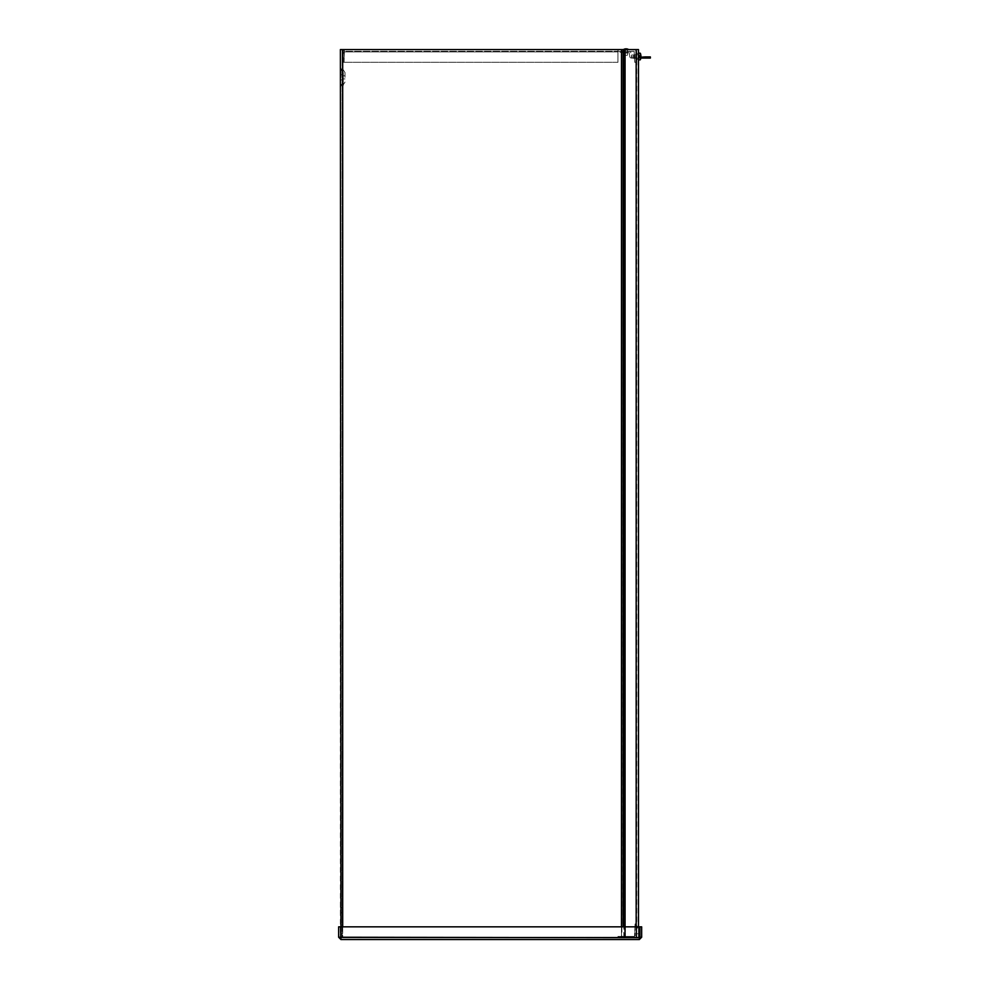 <?xml version="1.0" encoding="UTF-8"?>
<svg xmlns="http://www.w3.org/2000/svg" width="989" height="989" viewBox="0 0 989 989"><rect width="100%" height="100%" fill="white"/><g stroke="black" fill="none" stroke-linecap="round" stroke-linejoin="round"><path stroke-width="0.74" stroke-dasharray="4.95 3.71" d="M340.389 77.34L340.389 68.08L340.389 77.34M624.603 49.574L636.174 49.574L624.603 49.574L624.603 937.819L624.603 49.574L624.603 937.819L638.486 937.819L638.486 49.574L621.883 49.574L623.799 49.574L623.799 937.819L625.444 937.819L623.799 937.819L623.799 49.574L625.444 49.574L625.444 937.819L625.444 49.574L625.444 937.819L636.051 937.819L625.444 937.819L625.444 49.574L623.799 49.574L636.051 49.574L625.444 49.574L636.051 49.574L636.051 937.819L636.051 49.574L636.051 937.819L623.799 937.819L636.051 937.819L636.051 49.574L340.389 49.574L340.389 937.819L340.389 926.829L338.646 926.829L338.646 937.238L340.958 939.55L639.351 939.55L639.735 926.829L340.587 926.829L639.735 926.829L340.587 926.829L340.958 939.55L340.587 937.238L639.735 937.238L639.735 926.829L639.735 937.238L340.587 937.238L639.351 937.819L639.351 939.55L641.663 937.238L641.663 926.829L639.932 926.829L639.932 937.238L641.663 937.238M340.389 910.053L340.389 912.662L340.389 910.053M343.282 77.34L343.282 72.605L343.282 77.34M342.12 77.34L342.12 68.08L342.12 77.34M345.013 77.34L345.013 72.605L345.013 77.34M342.12 937.819L342.12 49.574L342.12 937.819L340.389 937.819L625.036 937.819L342.12 937.819M342.12 910.053L342.12 912.662L342.12 910.053M621.475 49.574L621.475 937.819L621.883 49.574L621.475 937.819L621.883 49.574L621.883 937.819L342.701 937.819L342.701 49.574L340.389 49.574L342.701 49.574L342.701 937.819L342.701 49.574L621.475 49.574L342.701 49.574M621.475 926.829L621.475 937.819L342.701 937.819L342.701 926.829M626.049 51.317L627.31 51.317L626.049 51.317M626.049 49.574L627.31 49.574L626.049 49.574M636.459 54.778L636.459 58.252L634.728 58.252L634.728 54.778L634.728 58.252L636.459 58.252L636.459 54.778L634.728 54.778L636.459 54.778M634.728 56.521L634.728 58.104L634.728 56.521M636.459 56.521L636.459 54.939L636.459 56.521M634.147 49.574A2.312 2.312 0 0 1 636.459 51.898A2.312 2.312 0 0 0 634.147 49.574L617.952 49.574L634.147 49.574M634.728 62.307L634.147 51.317L344.432 51.317L344.432 49.574L617.952 49.574L617.952 51.898L634.147 51.317L634.728 62.307L636.459 62.307L636.459 51.898L636.459 62.307L634.728 62.307M344.061 51.898L344.432 49.574L342.12 51.898L344.432 49.574L344.061 62.307L344.061 51.898L344.061 62.307L617.952 62.307L617.952 51.898L617.952 62.307L344.061 62.307L617.952 62.307L344.061 62.307L344.061 51.898L617.952 51.898L617.952 49.574L617.952 51.898L344.061 51.898L617.952 51.898L344.061 51.898L344.432 49.574L617.952 49.574L617.952 51.317L344.432 51.317L343.851 62.307L342.12 62.307L342.12 51.898L342.12 62.307L343.851 62.307L343.851 51.898L342.12 51.898L344.061 51.898M617.952 62.307L617.952 51.898L617.952 62.307M638.486 58.252L638.486 54.778L636.755 54.778L636.755 58.252L636.755 54.778L638.486 54.778L638.486 58.252L636.755 58.252L638.486 58.252M636.755 56.521L636.755 59.414L636.755 56.521M638.486 56.521L638.486 59.414L638.486 56.521M636.755 930.872L636.755 933.764L636.755 930.872M638.486 930.872L638.486 933.764L638.486 930.872M624.603 926.829L624.603 937.819L638.486 937.819L636.174 937.819L636.755 49.574L636.755 937.819L638.486 937.819L638.486 926.829M636.174 49.574L638.486 49.574L636.174 49.574L636.174 926.829M639.351 939.55L639.735 937.238L340.587 937.238M639.735 937.238L340.958 937.819L340.389 926.829M340.958 939.55L340.389 937.238L338.646 937.238M642.949 58.067L639.475 58.067L642.949 58.067M642.949 56.917L639.475 56.917L642.949 56.917M639.636 58.067L638.474 58.067L639.636 58.067M639.636 56.917L638.474 56.917L639.636 56.917M626.049 52.466L627.31 52.466L626.049 52.466M640.452 56.756L640.687 56.793A8.975 0.94 180 0 0 640.711 56.781L639.45 56.15L640.711 55.977A8.975 2.522 0 0 0 640.699 55.965L639.055 56.2L640.316 56.744L640.316 59.81L640.316 57.189L638.77 56.657L640.711 55.977A8.975 2.522 0 0 0 640.699 55.965A8.963 0.865 0 0 0 640.316 55.841L639.055 56.67L640.711 55.977A8.975 2.522 0 0 0 640.699 55.965L638.77 56.286L640.687 54.432L638.77 56.373L640.711 57.065A8.975 2.522 180 0 1 640.699 57.078A8.963 0.865 180 0 1 640.316 57.189L640.711 57.065A8.975 2.522 180 0 1 640.699 57.078A8.963 0.915 5 0 0 640.909 56.942L631.439 56.917L630.871 53.035A1.731 1.731 0 0 0 629.14 51.317A1.731 1.731 0 0 1 630.871 53.035L631.439 56.917L650.354 56.917M620.499 52.466L629.14 52.466L629.721 56.348L629.14 52.466L620.499 52.466L620.499 51.317L629.14 51.317L620.499 51.317L620.499 52.466M640.711 55.977A8.963 0.915 175 0 1 640.909 56.101A8.963 0.915 175 0 0 640.711 55.977A8.963 0.915 175 0 1 640.909 56.101L640.909 55.841A8.963 8.926 114 0 0 640.687 54.37L640.687 54.432A8.963 8.876 40.4 0 1 640.909 55.903L640.711 56.262A8.975 0.94 0 0 1 640.711 56.262L639.45 56.249L639.45 57.201L640.699 57.078A8.963 0.915 5 0 0 640.909 56.942L640.909 57.189A8.963 8.926 66 0 1 640.81 58.067L631.439 58.067A1.731 1.731 0 0 1 629.721 56.348A1.731 1.731 0 0 0 631.439 58.067L650.354 58.067M645.261 58.067L645.261 56.917M634.518 937.819A1.953 1.953 0 0 0 636.459 935.866A1.953 1.953 0 0 1 634.518 937.819L617.964 937.819L634.518 937.819A1.953 1.953 0 0 0 636.459 935.866L636.459 923.936L636.459 935.866A1.953 1.953 0 0 1 634.518 937.819L617.964 937.819L617.964 936.447L634.518 936.447L617.964 936.447L634.518 936.447L617.964 936.447L617.964 937.819L634.518 937.819M635.099 923.936L634.518 936.447L635.099 923.936L636.459 923.936L636.459 935.866L636.459 923.936L635.099 923.936L635.099 935.866L635.099 923.936L636.459 923.936L635.099 923.936M617.964 937.819L617.964 936.447L617.964 937.819M640.921 56.101L638.746 56.286L640.909 55.841A8.963 8.926 114 0 0 640.687 54.37L640.687 54.358A8.975 8.975 0 0 0 640.316 53.233L640.316 56.286L640.316 53.233L640.316 55.841L639.45 55.841L639.45 56.793L640.254 56.744M639.45 56.694L640.588 56.769L639.45 56.769L640.316 56.744L640.316 59.81L640.316 57.189A8.963 0.865 180 0 0 640.699 57.078L638.77 56.756L640.588 58.487L638.77 56.657L640.909 57.139A8.963 8.876 139.6 0 1 640.687 58.611L639.055 57.683L640.687 58.611A8.963 8.876 139.6 0 0 640.909 57.139L640.711 56.781A8.975 0.94 180 0 0 640.711 56.781L638.77 56.756L640.687 58.611A8.963 8.876 139.6 0 0 640.909 57.139L640.711 56.781A8.975 0.94 180 0 0 640.711 56.781L638.77 57.189L639.055 56.2M638.486 59.958L638.486 53.072L638.486 59.97L638.486 53.072L638.486 59.97L638.486 53.072L638.486 59.958L640.316 59.81A8.975 8.975 0 0 0 640.687 58.685L640.687 58.635A8.975 8.975 0 0 1 640.316 59.81L638.486 59.97M639.055 55.359L638.77 56.373L640.588 56.262L639.45 56.249L640.254 56.286L639.45 57.201M638.77 56.286L640.687 54.432A8.963 8.876 40.4 0 1 640.909 55.903L640.711 56.262A8.975 0.94 0 0 1 640.711 56.262L639.45 56.299M638.486 58.277L633.566 58.277L633.566 54.766L633.566 58.277L633.566 54.766L633.566 58.277L633.566 54.766L633.566 58.277L631.551 57.98L631.551 55.063L631.551 57.98L631.551 55.063L631.551 57.98L631.551 55.063L631.551 57.98L638.486 58.277L638.486 54.766L638.486 58.277L638.486 54.766L638.486 58.277L638.486 54.766L638.486 58.277L631.551 57.98M640.699 55.965A8.963 0.865 0 0 0 640.316 55.841L640.699 55.965A8.963 0.865 0 0 0 640.316 55.841L640.316 53.233L640.316 55.841M640.316 56.744L640.316 59.797M639.45 55.965L639.45 56.793M640.909 55.841L638.77 55.854L640.909 55.841L638.77 55.854L638.77 56.756L640.909 57.189A8.963 8.926 66 0 1 640.81 58.067L640.785 56.917M639.45 56.892L640.711 56.262M639.055 57.683L640.588 58.487L638.77 56.756L640.909 57.189M640.588 56.769L639.055 56.67M639.45 55.841L639.45 56.744M625.221 49.574L627.582 49.574L625.221 49.574M624.727 49.574L628.472 49.574L624.727 49.574M625.419 53.06L627.211 53.06L625.419 53.06M625.097 53.06L627.805 53.06L625.097 53.06M624.937 55.285L627.385 55.285L624.937 55.285M623.626 49.45L628.472 49.45M341.044 77.34L341.044 69.453L341.044 77.34M342.169 77.34L342.169 70.318L342.169 77.34M343.232 77.34L343.232 85.722L343.232 77.34M625.036 937.819L625.036 49.574L625.036 937.819M623.119 926.829L623.119 49.574M640.588 55.99L639.45 55.99M640.909 56.188L638.77 56.373M640.588 57.041L639.45 57.041L640.588 57.041M640.909 55.903L638.77 55.879M640.909 56.942L638.746 56.744M640.909 56.843L638.77 56.657M640.909 57.139L638.77 57.164M625.419 49.944L627.211 49.944L625.419 49.944M343.282 72.605L341.044 69.453M343.282 82.075L341.044 85.227M345.013 72.605L342.12 68.08M345.013 82.075L342.12 86.587M343.282 78.922L345.013 78.922M343.282 75.757L345.013 75.757M340.389 79.936L342.12 79.936L340.389 79.936M340.389 74.731L342.12 74.731L340.389 74.731M340.389 912.662L342.12 912.662L340.389 912.662M340.389 907.457L342.12 907.457L340.389 907.457M624.801 49.574L624.801 52.466M627.31 49.574L627.31 52.466M636.459 54.939L634.728 54.939M636.459 58.104L634.728 58.104M638.486 53.629L636.755 53.629M638.486 59.414L636.755 59.414M638.486 927.991L636.755 927.991M638.486 933.764L636.755 933.764M639.475 56.917L639.475 58.067M646.423 56.917L646.423 58.067M638.474 56.917L638.474 58.067M631.551 55.063L638.486 54.766M639.055 55.322L638.412 56.521L639.055 57.721L638.412 56.521L639.055 55.322L638.412 56.521L639.055 57.721M640.316 53.233L638.486 53.072L640.316 53.233A8.975 8.975 0 0 1 640.687 54.358L640.687 54.395M627.211 53.06L627.582 49.574M624.9 49.944L624.9 53.06M624.306 53.06L624.714 55.285M627.805 53.06L627.385 55.285"/><path stroke-width="1.48" d="M340.958 937.819L340.389 49.574L638.486 49.574L638.486 926.829M624.603 926.829L624.603 49.574M340.958 939.55L340.587 926.829L639.735 926.829L639.351 939.55L340.958 939.55L338.646 937.238L338.646 926.829L340.389 926.829M340.389 937.238L338.646 937.238M639.351 939.55L641.663 937.238L641.663 926.829L639.932 926.829L639.932 937.238L641.663 937.238M639.685 937.72L340.587 937.238M645.261 58.067L645.261 56.917L650.354 56.917L650.354 58.067L640.81 58.067A8.963 8.926 66 0 1 640.687 58.648L640.687 58.611M645.261 56.917L640.909 57.189A8.963 8.926 66 0 1 640.687 58.672L640.687 58.635A8.963 8.926 66 0 0 640.81 58.067M639.45 56.694L640.909 56.843L639.45 56.719M639.45 56.892L640.711 57.065A8.975 2.522 180 0 1 640.699 57.078A8.963 0.915 5 0 0 640.909 56.942L640.909 57.189M640.588 57.041L640.699 57.078A8.963 0.865 180 0 1 640.316 57.189L639.45 57.201L639.45 56.299L640.316 56.286L640.316 53.233L638.486 53.072M640.316 59.797L640.316 57.189M640.909 56.101L640.909 55.841A8.963 8.926 114 0 0 640.687 54.395L640.687 54.432A8.963 8.876 40.4 0 1 640.909 55.903L640.711 56.262M623.626 49.45A5.118 5.118 0 0 1 628.472 49.45L623.626 49.574M623.119 49.574L623.119 926.829M621.475 926.829L621.475 49.574M342.701 49.574L342.701 926.829M636.174 926.829L636.174 49.574M341.044 69.453L340.389 68.08M341.044 85.227L340.389 86.587M638.486 59.97L640.316 59.81A8.975 8.975 0 0 0 640.687 58.685M640.588 54.543L640.687 54.358A8.975 8.975 0 0 0 640.316 53.233"/></g></svg>
